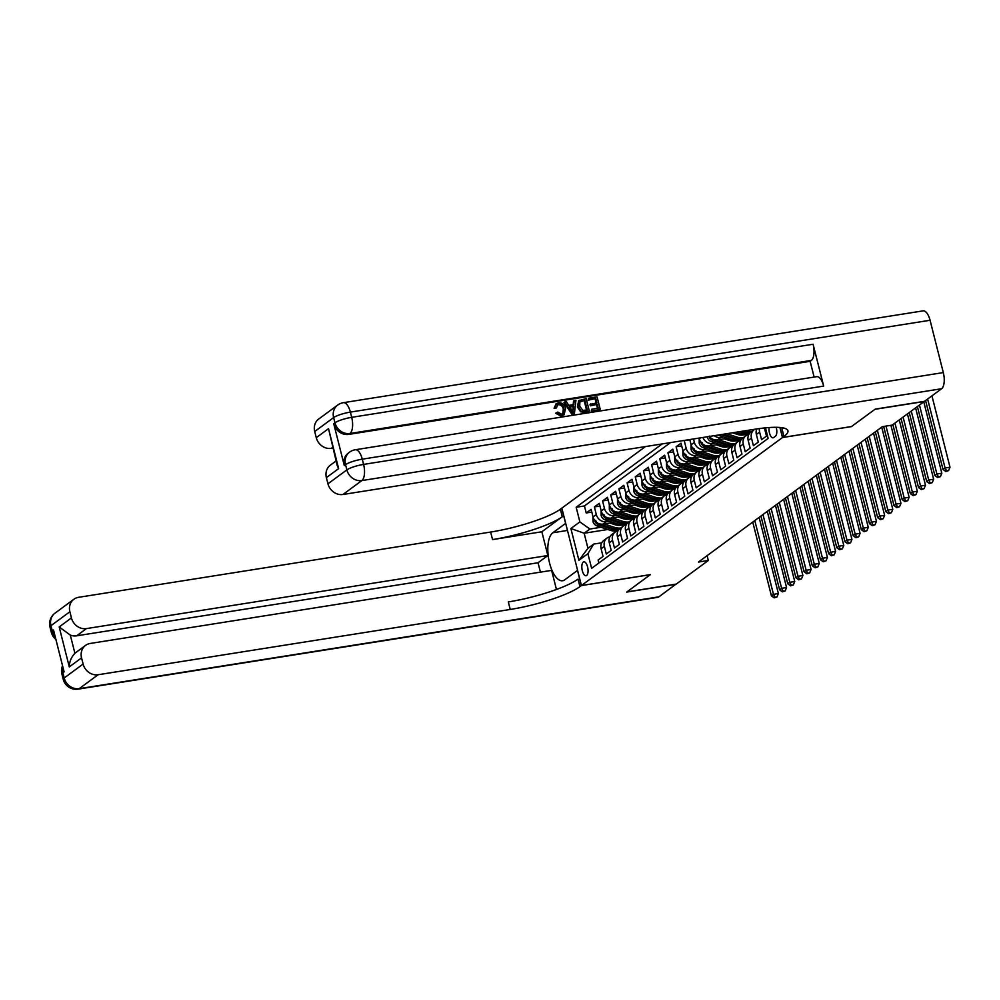 <?xml version="1.0" encoding="UTF-8"?>
<svg xmlns="http://www.w3.org/2000/svg" width="1000" height="1000" viewBox="0 0 1000 1000"><rect width="100%" height="100%" fill="white"/><g stroke="black" fill="none" stroke-linecap="round" stroke-linejoin="round"><path stroke-width="1.5" d="M586.638 575.487A7.037 2.95 -99 0 0 587.725 567.587A7.037 2.95 -99 0 0 583.85 561.838A7.037 2.95 -99 0 0 583.25 562.1A7.037 2.95 -99 0 0 582.163 569.987A7.037 2.95 -99 0 0 586.05 575.737A7.037 2.95 -99 0 0 586.638 575.487M645.438 446.575L561.838 508.125L581.425 585.525L782.463 437.537L779.912 427.475M598.888 563L598.125 560.025L603.038 556.413L601.1 548.787L604.362 546.375A8.8 7.8 -126.4 0 1 607.038 538.038A8.8 7.8 -126.4 0 1 609.9 536.8M604.362 546.375L606.3 554.012L611.2 550.4L609.275 542.762L612.537 540.363A8.8 7.8 -126.4 0 1 615.212 532.025A8.8 7.8 -126.4 0 1 618.075 530.788M612.537 540.363L614.475 548L619.375 544.388L617.45 536.75L620.712 534.338A8.8 7.8 -126.4 0 1 623.387 526.013A8.8 7.8 -126.4 0 1 626.25 524.763M620.712 534.338L622.65 541.975L627.55 538.375L625.612 530.737L628.888 528.325A8.8 7.8 -126.4 0 1 631.562 519.987A8.8 7.8 -126.4 0 1 634.425 518.75M628.888 528.325L630.812 535.962L635.725 532.35L633.787 524.712L637.062 522.312A8.8 7.8 -126.4 0 1 639.725 513.975A8.8 7.8 -126.4 0 1 642.588 512.737M637.062 522.312L638.987 529.95L643.888 526.337L641.963 518.7L645.225 516.3A8.8 7.8 -126.4 0 1 647.9 507.962A8.8 7.8 -126.4 0 1 650.763 506.712M645.225 516.3L647.163 523.925L652.062 520.325L650.138 512.688L653.4 510.275A8.8 7.8 -126.4 0 1 656.075 501.95A8.8 7.8 -126.4 0 1 658.938 500.7M653.4 510.275L655.337 517.913L660.238 514.3L658.3 506.662L661.575 504.263A8.8 7.8 -126.4 0 1 664.25 495.925A8.8 7.8 -126.4 0 1 667.113 494.688M661.575 504.263L663.5 511.9L668.413 508.288L666.475 500.65L669.75 498.25A8.8 7.8 -126.4 0 1 672.412 489.913A8.8 7.8 -126.4 0 1 675.288 488.675M669.75 498.25L671.675 505.887L676.575 502.275L674.65 494.637L677.913 492.225A8.8 7.8 -126.4 0 1 680.588 483.9A8.8 7.8 -126.4 0 1 683.45 482.65M677.913 492.225L679.85 499.862L684.75 496.25L682.825 488.625L686.087 486.213A8.8 7.8 -126.4 0 1 688.763 477.875A8.8 7.8 -126.4 0 1 691.625 476.637M686.087 486.213L688.025 493.85L692.925 490.238L690.987 482.6L694.262 480.2A8.8 7.8 -126.4 0 1 696.938 471.863A8.8 7.8 -126.4 0 1 699.8 470.625M694.262 480.2L696.188 487.837L701.1 484.225L699.163 476.587L702.438 474.175A8.8 7.8 -126.4 0 1 705.1 465.85A8.8 7.8 -126.4 0 1 707.975 464.6M702.438 474.175L704.362 481.812L709.262 478.212L707.337 470.575L710.6 468.162A8.8 7.8 -126.4 0 1 713.275 459.837A8.8 7.8 -126.4 0 1 716.137 458.587M710.6 468.162L712.537 475.8L717.438 472.188L715.512 464.55L718.775 462.15A8.8 7.8 -126.4 0 1 721.45 453.812A8.8 7.8 -126.4 0 1 724.312 452.575M718.775 462.15L720.713 469.787L725.612 466.175L723.675 458.537L726.95 456.138A8.8 7.8 -126.4 0 1 729.625 447.8A8.8 7.8 -126.4 0 1 732.487 446.55M726.95 456.138L728.875 463.762L733.787 460.163L731.85 452.525L735.125 450.112A8.8 7.8 -126.4 0 1 737.788 441.788A8.8 7.8 -126.4 0 1 740.662 440.538M735.125 450.112L737.05 457.75L741.95 454.137L740.025 446.512L743.288 444.1A8.8 7.8 -126.4 0 1 745.962 435.763A8.8 7.8 -126.4 0 1 748.825 434.525M743.288 444.1L745.225 451.737L750.125 448.125L748.2 440.487L751.462 438.088A8.8 7.8 -126.4 0 1 754.137 429.75A8.8 7.8 -126.4 0 1 754.95 429.237M751.462 438.088L753.4 445.725L758.3 442.113L756.363 434.475L759.638 432.062A8.8 7.8 -126.4 0 1 759.45 428.575M759.638 432.062L761.562 439.7L766.475 436.1L764.538 428.462A8.8 7.8 -126.4 0 1 764.425 427.962M684.862 440.337L689.875 439.875M702.975 456.337L692.95 457.925A8.8 7.8 53.6 0 1 682.95 450.8L681.012 443.175L676.112 446.775L681.7 445.887M694.812 462.35L684.775 463.938A8.8 7.8 53.6 0 1 674.775 456.825L672.837 449.188L667.938 452.8L673.525 451.912M686.637 468.363L676.6 469.95A8.8 7.8 53.6 0 1 666.6 462.837L664.675 455.2L659.762 458.812L665.362 457.925M678.462 474.387L668.438 475.975A8.8 7.8 53.6 0 1 658.425 468.85L656.5 461.213L651.6 464.825L657.188 463.938M670.288 480.4L660.263 481.987A8.8 7.8 53.6 0 1 650.263 474.875L648.325 467.238L643.425 470.838L649.013 469.963M662.113 486.413L652.087 488A8.8 7.8 53.6 0 1 642.087 480.887L640.15 473.25L635.25 476.863L640.837 475.975M653.95 492.438L643.913 494.025A8.8 7.8 53.6 0 1 633.913 486.9L631.975 479.263L627.075 482.875L632.675 481.987M645.775 498.45L635.75 500.037A8.8 7.8 53.6 0 1 625.737 492.912L623.812 485.288L618.9 488.888L624.5 488M637.6 504.462L627.575 506.05A8.8 7.8 53.6 0 1 617.575 498.938L615.638 491.3L610.737 494.913L616.325 494.025M629.425 510.475L619.4 512.075A8.8 7.8 53.6 0 1 609.4 504.95L607.463 497.312L602.562 500.925L608.15 500.037M621.263 516.5L611.225 518.088A8.8 7.8 53.6 0 1 601.225 510.962L599.288 503.325L594.388 506.938L599.987 506.05M851.462 426.562L874.963 409.3L924.262 401.5L892.188 425.112L882.325 426.675L698.462 562.038L708.312 560.475L707.1 555.675M769.087 427.55A6.812 2.862 -99 0 0 769.987 434.575A6.812 2.862 -99 0 0 773.075 437.812A6.812 2.862 -99 0 0 773.65 437.562L775.438 436.25A6.812 2.862 -99 0 0 776.175 427.312M607.812 529.487L584.15 533.237L587.962 548.3L593.688 544.087L587.913 553.7L591.625 568.35L768.138 438.4L765.475 427.863M587.913 553.7L578.925 560.325L570.875 528.525L579.862 521.9L576.163 507.262L662.188 443.925M627.062 518.413L623.9 518.913M609.225 521.237L606.325 521.7A8.8 7.8 -126.4 0 1 596.325 514.575L594.388 506.938M613.088 522.513L603.062 524.1L606.325 521.7M635.237 512.388L632.075 512.9M617.4 515.225L614.5 515.675A8.8 7.8 -126.4 0 1 604.5 508.562L602.562 500.925M643.413 506.375L640.25 506.875M625.562 509.2L622.675 509.663A8.8 7.8 -126.4 0 1 612.663 502.55L610.737 494.913M651.587 500.363L648.413 500.863M633.737 503.188L630.837 503.65A8.8 7.8 -126.4 0 1 620.837 496.525L618.9 488.888M659.762 494.35L656.587 494.85M641.912 497.175L639.012 497.625A8.8 7.8 -126.4 0 1 629.012 490.513L627.075 482.875M667.925 488.325L664.762 488.825M650.088 491.15L647.188 491.613A8.8 7.8 -126.4 0 1 637.188 484.5L635.25 476.863M676.1 482.312L672.938 482.812M658.25 485.138L655.362 485.6A8.8 7.8 -126.4 0 1 645.35 478.475L643.425 470.838M684.275 476.3L681.112 476.8M666.425 479.125L663.525 479.588A8.8 7.8 -126.4 0 1 653.525 472.463L651.6 464.825M692.45 470.275L689.275 470.788M674.6 473.113L671.7 473.562A8.8 7.8 -126.4 0 1 661.7 466.45L659.762 458.812M700.612 464.263L697.45 464.762M682.775 467.088L679.875 467.55A8.8 7.8 -126.4 0 1 669.875 460.425L667.938 452.8M708.787 458.25L705.625 458.75M690.938 461.075L688.05 461.538A8.8 7.8 -126.4 0 1 678.037 454.412L676.112 446.775M716.963 452.238L713.8 452.738M699.112 455.062L696.225 455.513A8.8 7.8 -126.4 0 1 686.213 448.4L684.287 440.763M725.138 446.213L721.963 446.712M707.288 449.038L704.388 449.5A8.8 7.8 -126.4 0 1 694.388 442.388L693.525 438.963M711.15 450.325L701.125 451.912L704.388 449.5M733.3 440.2L730.138 440.7M715.462 443.025L712.562 443.488A8.8 7.8 -126.4 0 1 702.913 437.475M719.325 444.3L709.3 445.887L712.562 443.488M741.475 434.188L738.312 434.688M723.625 437.013L720.738 437.475A8.8 7.8 -126.4 0 1 714.237 435.688M727.5 438.288L717.463 439.875L720.738 437.475M670.475 442.612L584.45 505.95L586.213 512.962L591.812 512.075M603.062 524.1A8.8 7.8 53.6 0 1 593.05 516.987L591.125 509.35L586.213 512.962M689.788 439.55L691.112 444.787A8.8 7.8 53.6 0 0 701.125 451.912M699.112 438.075L699.287 438.775A8.8 7.8 53.6 0 0 709.3 445.887M593.688 544.087L601.737 542.812M581.425 585.525L650.438 574.6L626.95 591.9L676.237 584.087L708.312 560.475M851.475 426.6L782.463 437.537M618.9 524.425L615.725 524.925M601.05 527.25L589.875 529.025L584.15 533.237L570.875 528.525M756.787 428.95A8.8 7.8 53.6 0 0 756.363 434.475M754.137 429.75L750.863 432.163A8.8 7.8 53.6 0 0 748.2 440.487M745.962 435.763L742.7 438.175A8.8 7.8 53.6 0 0 740.025 446.512M737.788 441.788L734.525 444.188A8.8 7.8 53.6 0 0 731.85 452.525M729.625 447.8L726.35 450.2A8.8 7.8 53.6 0 0 723.675 458.537M709.312 436.463A8.8 7.8 53.6 0 0 717.463 439.875M721.45 453.812L718.175 456.225A8.8 7.8 53.6 0 0 715.512 464.55M713.275 459.837L710.013 462.238A8.8 7.8 53.6 0 0 707.337 470.575M705.1 465.85L701.838 468.25A8.8 7.8 53.6 0 0 699.163 476.587M696.938 471.863L693.662 474.275A8.8 7.8 53.6 0 0 690.987 482.6M688.763 477.875L685.487 480.288A8.8 7.8 53.6 0 0 682.825 488.625M680.588 483.9L677.325 486.3A8.8 7.8 53.6 0 0 674.65 494.637M672.412 489.913L669.15 492.325A8.8 7.8 53.6 0 0 666.475 500.65M664.25 495.925L660.975 498.338A8.8 7.8 53.6 0 0 658.3 506.662M656.075 501.95L652.8 504.35A8.8 7.8 53.6 0 0 650.138 512.688M647.9 507.962L644.638 510.363A8.8 7.8 53.6 0 0 641.963 518.7M639.725 513.975L636.462 516.388A8.8 7.8 53.6 0 0 633.787 524.712M631.562 519.987L628.288 522.4A8.8 7.8 53.6 0 0 625.612 530.737M623.387 526.013L620.112 528.413A8.8 7.8 53.6 0 0 617.45 536.75M615.212 532.025L611.95 534.438A8.8 7.8 53.6 0 0 609.275 542.762M584.45 505.95L576.163 507.262M579.862 521.9L589.875 529.025M607.038 538.038L603.775 540.45A8.8 7.8 53.6 0 0 601.1 548.787M578.925 560.325L587.962 548.3M925.575 400.525L943.025 469.5L945.075 467.987L950 467.212L931.938 395.85M927.625 399.025L945.075 467.987L946.625 470.925L945.812 471.525L948.6 470.613L946.625 470.925M948.6 470.613L950 467.212M943.025 469.5L945.812 471.525M562.663 413.837L563.3 409.212C562.7 406.262 561.05 404.75 558.35 404.712L557.35 405.025M556.487 407.9L554.712 407.75L556.462 403.6L558.488 402.8C562.212 402.562 564.587 404.45 565.625 408.462L564.038 414.762L561.775 415.675L556.3 412.75L557.863 412.1L561.487 414.212L563.025 413.612L563.962 408.738C563.362 405.775 561.712 404.275 559.012 404.225L557.65 404.775L556.487 407.9L554.062 408.225L556.138 403.862M564.038 414.762L561.125 416.15L555.638 413.225L556.3 412.75M573.188 404.663L573.525 400.962L575.95 400.2L574.425 413.5L572.537 413.8L564.663 401.987L566.438 401.712L568.763 405.363L573.8 404.562L574.175 400.487M574.425 413.5L571.888 414.275L564.012 402.475L564.663 401.987M588.15 400.163L588.438 398.225L597.075 396.863L600.25 409.412L591.263 411.213L591.55 409.288L598.225 408.225L597.238 404.363L590.375 405.825L590 404.387L596.875 402.912L595.775 398.575L588.15 400.163L588.438 398.225M597.475 408.35L596.587 404.85M596.125 403.038L595.125 399.05M823.675 386.087L362.275 459.175A13.2 5.537 -99 0 0 355.312 449.75L816.712 376.662A13.2 5.537 81 0 1 823.675 386.087L813.088 344.25A13.2 5.537 81 0 1 811.363 360.412L810.138 361.312L348.738 434.4A13.2 11.7 -126.4 0 1 333.725 423.713L344.312 465.562A13.2 11.7 -126.4 0 1 348.325 453.062L349.55 452.15A13.2 11.7 53.6 0 0 345.538 464.65L344.312 465.562M810.138 361.312L814.125 377.075M589.338 411.138L584.637 412.262L580.55 411.788L577.4 406.95L578.65 400.7L586.163 398.587L589.338 411.138L583.15 411.925L581.2 411.3L578.05 406.475L579.3 400.225M875.212 409.125L851.55 426.538L782.537 437.475L783.925 436.45A54.975 10.588 165.8 0 0 787.938 430.775A54.975 10.588 165.8 0 0 755.062 429.212L342.95 494.487A13.2 11.7 -126.4 0 1 327.95 483.812L346.863 469.888L345.538 464.65A13.2 2.537 165.8 0 1 362.275 459.175L363.6 464.4L943.312 372.587A13.2 5.537 81 0 1 941.587 388.738L924.513 401.312L875.212 409.125M780.013 427.488L782.537 437.475M338.638 468.612L337.188 465.462L328.525 428.663L338.638 468.612L326.388 477.638L327.95 483.812M326.388 477.638A13.2 11.7 -126.4 0 1 330.387 465.138L336.05 460.975M930.075 320.275L350.363 412.1A13.2 5.537 -99 0 0 343.4 402.675L923.112 310.863A13.2 5.537 81 0 1 930.075 320.275L943.312 372.587M332.8 448.125L331.275 448.363A13.2 11.7 -126.4 0 1 316.275 437.688L328.525 428.663M333.725 423.713L334.95 422.812L333.625 417.587L314.713 431.512L316.275 437.688M314.713 431.512A13.2 11.7 -126.4 0 1 318.725 419.012L337.638 405.087A13.2 11.7 53.6 0 0 333.625 417.587A13.2 2.537 165.8 0 1 350.363 412.1L351.688 417.325L813.088 344.25M783.925 436.45L782.025 428.913A54.975 10.588 165.8 0 0 783.263 427.95M595.775 398.575L588.8 399.675M597.238 404.363L590.375 405.825M591.025 405.35L590.662 403.9M600.25 409.412L591.263 411.213M591.912 410.737L591.55 409.288M584.85 400.3L579.85 402.013L579.725 406.238L582.875 410.387L587.3 409.95L584.85 400.3L580.125 401.637M580.425 401.388L579.85 402.013M578.05 406.475L577.4 406.95M581.2 411.3L580.55 411.788M583.15 411.925L582.5 412.413M586.55 410.075L584.2 400.788M582.413 400.688L581.763 401.163M573.337 409.75L573.675 406.087L569.625 406.725L573.112 412.2L573.013 406.575L569.85 407.075M572.537 413.8L571.888 414.275M573.675 406.087L573.013 406.575M572.513 411.25L572.688 410.238M559.012 404.225L558.35 404.712M563.962 408.738L563.3 409.212M561.775 415.675L561.125 416.15M554.712 407.75L554.062 408.225M675.962 584.138L658.913 596.838L79.2 688.662A13.2 5.537 -99 0 1 78.088 689.137A13.2 13.2 0 0 1 63.238 679.35A13.2 2.537 -14.2 0 1 64.2 677.987L83.112 664.05A13.2 11.7 53.6 0 0 98.125 674.737L79.2 688.662A13.2 11.7 -126.4 0 1 64.2 677.987L62.875 672.75L64.1 671.85L53.513 630.013L52.287 630.913L50.963 625.688A13.2 11.7 -126.4 0 1 54.975 613.188L73.888 599.25A13.2 11.7 53.6 0 0 69.875 611.75L50.963 625.688A13.2 2.537 165.8 0 0 50 627.05A13.2 13.2 0 0 1 54.975 613.188M676 584.275L626.7 592.075L650.35 574.612M565.688 523.337L552.812 532.762A24.737 10.375 -99 0 0 548.987 560.525A24.737 10.375 -99 0 0 562.638 580.737A24.737 10.375 -99 0 0 564.712 579.837L577.513 570.425L581.35 585.588L579.95 586.613A54.975 10.588 -14.2 0 1 510.225 609.462L98.125 674.737M565.6 523.35L561.763 508.188L560.375 509.212A54.975 10.588 -14.2 0 1 490.65 532.05L78.537 597.325A13.2 11.7 53.6 0 0 73.888 599.25M541.85 531.775L562.275 516.737A54.975 10.588 -14.2 0 1 492.55 539.587L541.85 531.775L547.85 555.525L538.05 562.75L540.425 572.15M556.45 589.475L551.613 570.375L90.2 643.462A13.2 11.7 53.6 0 0 85.562 645.387A13.2 11.7 53.6 0 0 81.55 657.887L69.287 666.912L59.188 626.95L70.3 635.075L74.912 653.3A13.2 11.7 -126.4 0 1 75.75 652.6L85.562 645.387M59.188 626.95L71.438 617.925L69.875 611.75M71.438 617.925A13.2 11.7 53.6 0 0 86.45 628.6L76.638 635.825A13.2 11.7 -126.4 0 1 70.3 635.075M547.85 555.525L86.45 628.6M658.913 596.838A13.2 5.537 81 0 1 657.8 597.325L78.088 689.137M650.362 574.663L581.35 585.588M83.112 664.05L81.55 657.887M538.05 562.75L76.638 635.825M579.95 586.613L578.05 579.087A54.975 10.588 -14.2 0 1 508.325 601.925L510.225 609.462M74.912 653.3C71.287 657.125 69.412 661.663 69.287 666.912M917.4 406.55L934.85 475.513L936.9 474.012L941.825 473.225L923.775 401.863M919.45 405.037L936.9 474.012L938.45 476.95L937.638 477.55L940.425 476.637L938.45 476.95M940.425 476.637L941.825 473.225M934.85 475.513L937.638 477.55M909.237 412.562L926.688 481.525L928.725 480.025L933.65 479.237L915.6 407.875M911.275 411.062L928.725 480.025L930.275 482.962L929.463 483.562L932.25 482.65L930.275 482.962M932.25 482.65L933.65 479.237M926.688 481.525L929.463 483.562M901.062 418.575L918.512 487.537L920.55 486.037L925.487 485.262L907.425 413.888M903.1 417.075L920.55 486.037L922.113 488.975L921.287 489.575L924.075 488.663L922.113 488.975M924.075 488.663L925.487 485.262M918.512 487.537L921.287 489.575M892.887 424.6L910.337 493.562L912.387 492.05L917.312 491.275L899.25 419.913M894.938 423.088L912.387 492.05L913.938 494.988L913.125 495.6L915.913 494.675L913.938 494.988M915.913 494.675L917.312 491.275M910.337 493.562L913.125 495.6M735.7 432.287L741.05 434.05A16.825 14.925 53.6 0 0 748.1 434.7M744.625 430.875L745.138 431.037A16.825 14.925 53.6 0 0 751.363 431.788M739.087 431.75L742.6 432.9A16.825 14.925 53.6 0 0 749.425 433.587M750 432.912A16.825 14.925 -126.4 0 1 743.575 432.188L741.237 431.413M883.662 426.463L902.163 499.575L904.212 498.075L909.137 497.287L890.925 425.312M886 426.087L904.212 498.075L905.763 501.012L904.95 501.613L907.738 500.7L905.763 501.012M907.738 500.7L909.137 497.287M902.163 499.575L904.95 501.613M718.288 435.037A5.825 5.175 53.6 0 0 719.663 435.7L732.875 440.062A16.825 14.925 53.6 0 0 739.925 440.725M726.787 433.7L736.963 437.05A16.825 14.925 53.6 0 0 743.188 437.812M732.5 432.788L737.5 434.45A13.963 12.387 53.6 0 0 744.425 434.775M721.263 434.575L734.425 438.925A16.825 14.925 53.6 0 0 741.25 439.613M741.825 438.938A16.825 14.925 -126.4 0 1 735.413 438.2L723.4 434.237M875.325 431.825L894 505.588L896.038 504.087L900.962 503.312L881.7 427.137M877.375 430.325L896.038 504.087L897.588 507.025L896.775 507.625L899.562 506.712L897.588 507.025M899.562 506.712L900.962 503.312M894 505.588L896.775 507.625M707.362 436.775L707.387 437.325A5.825 5.175 53.6 0 0 711.488 441.712L724.7 446.075A16.825 14.925 53.6 0 0 731.75 446.737M718.575 439.7L728.787 443.075A16.825 14.925 53.6 0 0 735.025 443.825M724.287 438.8L729.325 440.462A13.963 12.387 53.6 0 0 736.263 440.788M710.562 436.987C709.5 435.662 709.175 435.913 709.575 437.713A5.825 5.175 53.6 0 0 713.05 440.575L726.25 444.938A16.825 14.925 53.6 0 0 733.075 445.625M733.65 444.95A16.825 14.925 -126.4 0 1 727.237 444.212L714.025 439.85A5.825 5.175 -126.4 0 1 712.3 438.938M867.163 437.837L885.825 511.613L887.862 510.1L892.8 509.325L873.525 433.15M869.2 436.337L887.862 510.1L889.425 513.038L888.6 513.638L891.388 512.725L889.425 513.038M891.388 512.725L892.8 509.325M885.825 511.613L888.6 513.638M699.188 438.387L699.212 443.338A5.825 5.175 53.6 0 0 703.325 447.738L716.525 452.1A16.825 14.925 53.6 0 0 723.575 452.75M710.4 445.712L720.612 449.087A16.825 14.925 53.6 0 0 726.85 449.837M716.112 444.812L721.15 446.475A13.963 12.387 53.6 0 0 728.088 446.812M702.387 443C701.338 441.688 701 441.925 701.413 443.725A5.825 5.175 53.6 0 0 704.875 446.587L718.088 450.95A16.825 14.925 53.6 0 0 724.9 451.637M725.487 450.962A16.825 14.925 -126.4 0 1 719.062 450.238L705.85 445.863A5.825 5.175 -126.4 0 1 704.125 444.963M858.988 443.862L877.65 517.625L879.7 516.125L884.625 515.337L865.35 439.175M861.025 442.35L879.7 516.125L881.25 519.062L880.438 519.663L883.225 518.75L881.25 519.062M883.225 518.75L884.625 515.337M877.65 517.625L880.438 519.663M691.025 444.412L691.05 449.35A5.825 5.175 53.6 0 0 695.15 453.75L708.363 458.113A16.825 14.925 53.6 0 0 715.413 458.762M702.237 451.737L712.45 455.1A16.825 14.925 53.6 0 0 718.675 455.863M707.938 450.825L712.975 452.488A13.963 12.387 53.6 0 0 719.912 452.825M694.212 449.025C693.162 447.7 692.837 447.938 693.238 449.738A5.825 5.175 53.6 0 0 696.7 452.6L709.912 456.975A16.825 14.925 53.6 0 0 716.737 457.663M717.312 456.987A16.825 14.925 -126.4 0 1 710.888 456.25L697.688 451.887A5.825 5.175 -126.4 0 1 695.95 450.975M850.812 449.875L869.475 523.638L871.525 522.137L876.45 521.35L857.175 445.188M852.862 448.375L871.525 522.137L873.075 525.075L872.262 525.675L875.05 524.763L873.075 525.075M875.05 524.763L876.45 521.35M869.475 523.638L872.262 525.675M682.85 450.425L682.875 455.375A5.825 5.175 53.6 0 0 686.975 459.762L700.188 464.125A16.825 14.925 53.6 0 0 707.237 464.787M694.062 457.75L704.275 461.125A16.825 14.925 53.6 0 0 710.5 461.875M699.775 456.838L704.812 458.512A13.963 12.387 53.6 0 0 711.737 458.837M686.05 455.037C684.987 453.713 684.663 453.963 685.062 455.763A5.825 5.175 53.6 0 0 688.525 458.625L701.737 462.987A16.825 14.925 53.6 0 0 708.562 463.675M709.137 463A16.825 14.925 -126.4 0 1 702.725 462.262L689.513 457.9A5.825 5.175 -126.4 0 1 687.775 456.987M842.638 455.887L861.312 529.663L863.35 528.15L868.275 527.375L849.013 451.2M844.688 454.387L863.35 528.15L864.9 531.087L864.087 531.688L866.875 530.775L864.9 531.087M866.875 530.775L868.275 527.375M861.312 529.663L864.087 531.688M674.675 456.438L674.7 461.388A5.825 5.175 53.6 0 0 678.8 465.775L692.013 470.15A16.825 14.925 53.6 0 0 699.062 470.8M685.888 463.762L696.1 467.137A16.825 14.925 53.6 0 0 702.337 467.887M691.6 462.863L696.637 464.525A13.963 12.387 53.6 0 0 703.575 464.862M677.875 461.05C676.812 459.738 676.488 459.975 676.888 461.775A5.825 5.175 53.6 0 0 680.362 464.637L693.562 469A16.825 14.925 53.6 0 0 700.387 469.688M700.962 469.012A16.825 14.925 -126.4 0 1 694.55 468.275L681.338 463.913A5.825 5.175 -126.4 0 1 679.613 463.013M834.475 461.9L853.138 535.675L855.175 534.175L860.113 533.387L840.837 457.225M836.513 460.4L855.175 534.175L856.737 537.1L855.913 537.712L858.7 536.788L856.737 537.1M858.7 536.788L860.113 533.387M853.138 535.675L855.913 537.712M666.5 462.463L666.525 467.4A5.825 5.175 53.6 0 0 670.638 471.8L683.838 476.163A16.825 14.925 53.6 0 0 690.888 476.812M677.712 469.775L687.925 473.15A16.825 14.925 53.6 0 0 694.163 473.9M683.425 468.875L688.462 470.538A13.963 12.387 53.6 0 0 695.4 470.875M669.7 467.075C668.65 465.75 668.312 465.988 668.725 467.788A5.825 5.175 53.6 0 0 672.188 470.65L685.4 475.012A16.825 14.925 53.6 0 0 692.212 475.7M692.8 475.025A16.825 14.925 -126.4 0 1 686.375 474.3L673.162 469.938A5.825 5.175 -126.4 0 1 671.438 469.025M826.3 467.925L844.963 541.688L847.013 540.188L851.938 539.4L832.663 463.237M828.337 466.413L847.013 540.188L848.562 543.125L847.738 543.725L850.537 542.812L848.562 543.125M850.537 542.812L851.938 539.4M844.963 541.688L847.738 543.725M658.337 468.475L658.35 473.425A5.825 5.175 53.6 0 0 662.463 477.812L675.675 482.175A16.825 14.925 53.6 0 0 682.725 482.837M669.55 475.8L679.762 479.175A16.825 14.925 53.6 0 0 685.987 479.925M675.25 474.888L680.288 476.562A13.963 12.387 53.6 0 0 687.225 476.887M661.525 473.088C660.475 471.763 660.15 472 660.55 473.812A5.825 5.175 53.6 0 0 664.013 476.675L677.225 481.037A16.825 14.925 53.6 0 0 684.05 481.725M684.625 481.05A16.825 14.925 -126.4 0 1 678.2 480.312L664.987 475.95A5.825 5.175 -126.4 0 1 663.263 475.037M818.125 473.938L836.787 547.7L838.838 546.2L843.763 545.425L824.488 469.25M820.163 472.438L838.838 546.2L840.387 549.138L839.575 549.738L842.362 548.825L840.387 549.138M842.362 548.825L843.763 545.425M836.787 547.7L839.575 549.738M650.163 474.487L650.188 479.438A5.825 5.175 53.6 0 0 654.287 483.825L667.5 488.188A16.825 14.925 53.6 0 0 674.55 488.85M661.375 481.812L671.587 485.188A16.825 14.925 53.6 0 0 677.812 485.938M667.087 480.913L672.125 482.575A13.963 12.387 53.6 0 0 679.05 482.912M653.363 479.1C652.3 477.788 651.975 478.025 652.375 479.825A5.825 5.175 53.6 0 0 655.837 482.688L669.05 487.05A16.825 14.925 53.6 0 0 675.875 487.738M676.45 487.062A16.825 14.925 -126.4 0 1 670.037 486.325L656.825 481.962A5.825 5.175 -126.4 0 1 655.088 481.05M809.95 479.95L828.625 553.725L830.662 552.212L835.588 551.438L816.312 475.262M812 478.45L830.662 552.212L832.212 555.15L831.4 555.75L834.188 554.837L832.212 555.15M834.188 554.837L835.588 551.438M828.625 553.725L831.4 555.75M641.988 480.5L642.013 485.45A5.825 5.175 53.6 0 0 646.112 489.85L659.325 494.212A16.825 14.925 53.6 0 0 666.375 494.862M653.2 487.825L663.413 491.2A16.825 14.925 53.6 0 0 669.65 491.95M658.913 486.925L663.95 488.587A13.963 12.387 53.6 0 0 670.888 488.925M645.188 485.112C644.125 483.8 643.8 484.038 644.2 485.838A5.825 5.175 53.6 0 0 647.675 488.7L660.875 493.062A16.825 14.925 53.6 0 0 667.7 493.75M668.275 493.075A16.825 14.925 -126.4 0 1 661.862 492.35L648.65 487.975A5.825 5.175 -126.4 0 1 646.912 487.075M801.787 485.975L820.45 559.738L822.487 558.237L827.425 557.45L808.15 481.287M803.825 484.462L822.487 558.237L824.05 561.175L823.225 561.775L826.012 560.862L824.05 561.175M826.012 560.862L827.425 557.45M820.45 559.738L823.225 561.775M633.812 486.525L633.837 491.475A5.825 5.175 53.6 0 0 637.95 495.863L651.15 500.225A16.825 14.925 53.6 0 0 658.2 500.887M645.025 493.85L655.238 497.212A16.825 14.925 53.6 0 0 661.475 497.975M650.738 492.938L655.775 494.6A13.963 12.387 53.6 0 0 662.712 494.938M637.013 491.138C635.95 489.812 635.625 490.05 636.038 491.863A5.825 5.175 53.6 0 0 639.5 494.712L652.712 499.087A16.825 14.925 53.6 0 0 659.525 499.775M660.1 499.1A16.825 14.925 -126.4 0 1 653.688 498.363L640.475 494A5.825 5.175 -126.4 0 1 638.75 493.088M793.612 491.987L812.275 565.75L814.312 564.25L819.25 563.475L799.975 487.3M795.65 490.487L814.312 564.25L815.875 567.188L815.05 567.788L817.85 566.875L815.875 567.188M817.85 566.875L819.25 563.475M812.275 565.75L815.05 567.788M625.65 492.537L625.662 497.488A5.825 5.175 53.6 0 0 629.775 501.875L642.987 506.238A16.825 14.925 53.6 0 0 650.037 506.9M636.862 499.862L647.075 503.237A16.825 14.925 53.6 0 0 653.3 503.988M642.562 498.963L647.6 500.625A13.963 12.387 53.6 0 0 654.538 500.95M628.837 497.15C627.788 495.825 627.463 496.075 627.863 497.875A5.825 5.175 53.6 0 0 631.325 500.737L644.538 505.1A16.825 14.925 53.6 0 0 651.363 505.788M651.938 505.112A16.825 14.925 -126.4 0 1 645.512 504.375L632.3 500.012A5.825 5.175 -126.4 0 1 630.575 499.1M785.438 498L804.1 571.775L806.15 570.262L811.075 569.487L791.8 493.312M787.475 496.5L806.15 570.262L807.7 573.2L806.888 573.8L809.675 572.888L807.7 573.2M809.675 572.888L811.075 569.487M804.1 571.775L806.888 573.8M617.475 498.55L617.5 503.5A5.825 5.175 53.6 0 0 621.6 507.9L634.812 512.263A16.825 14.925 53.6 0 0 641.862 512.913M628.688 505.875L638.9 509.25A16.825 14.925 53.6 0 0 645.125 510M634.388 504.975L639.438 506.637A13.963 12.387 53.6 0 0 646.363 506.975M620.675 503.162C619.612 501.85 619.288 502.088 619.688 503.888A5.825 5.175 53.6 0 0 623.15 506.75L636.362 511.112A16.825 14.925 53.6 0 0 643.188 511.8M643.763 511.125A16.825 14.925 -126.4 0 1 637.35 510.387L624.138 506.025A5.825 5.175 -126.4 0 1 622.4 505.125M777.262 504.025L795.938 577.788L797.975 576.287L802.9 575.5L783.625 499.338M779.312 502.512L797.975 576.287L799.525 579.212L798.713 579.825L801.5 578.913L799.525 579.212M801.5 578.913L802.9 575.5M795.938 577.788L798.713 579.825M609.3 504.575L609.325 509.513A5.825 5.175 53.6 0 0 613.425 513.913L626.638 518.275A16.825 14.925 53.6 0 0 633.688 518.925M620.513 511.887L630.725 515.262A16.825 14.925 53.6 0 0 636.962 516.013M626.225 510.988L631.263 512.65A13.963 12.387 53.6 0 0 638.188 512.987M612.5 509.188C611.438 507.863 611.112 508.1 611.512 509.9A5.825 5.175 53.6 0 0 614.975 512.762L628.188 517.137A16.825 14.925 53.6 0 0 635.013 517.812M635.588 517.137A16.825 14.925 -126.4 0 1 629.175 516.413L615.962 512.05A5.825 5.175 -126.4 0 1 614.225 511.138M769.087 510.037L787.763 583.8L789.8 582.3L794.737 581.512L775.462 505.35M771.137 508.525L789.8 582.3L791.363 585.237L790.537 585.837L793.325 584.925L791.363 585.237M793.325 584.925L794.737 581.512M787.763 583.8L790.537 585.837M601.125 510.588L601.15 515.538A5.825 5.175 53.6 0 0 605.262 519.925L618.462 524.288A16.825 14.925 53.6 0 0 625.513 524.95M612.337 517.913L622.55 521.287A16.825 14.925 53.6 0 0 628.787 522.038M618.05 517L623.088 518.675A13.963 12.387 53.6 0 0 630.025 519M604.325 515.2C603.263 513.875 602.938 514.125 603.35 515.925A5.825 5.175 53.6 0 0 606.812 518.787L620.025 523.15A16.825 14.925 53.6 0 0 626.838 523.837M627.413 523.162A16.825 14.925 -126.4 0 1 621 522.425L607.788 518.062A5.825 5.175 -126.4 0 1 606.062 517.15M760.925 516.05L779.587 589.812L781.625 588.312L786.562 587.537L767.288 511.362M762.962 514.55L781.625 588.312L783.188 591.25L782.362 591.85L785.163 590.938L783.188 591.25M785.163 590.938L786.562 587.537M779.587 589.812L782.362 591.85M592.962 516.6L592.975 521.55A5.825 5.175 53.6 0 0 597.087 525.938L610.3 530.312A16.825 14.925 53.6 0 0 617.337 530.962M604.175 523.925L614.375 527.3A16.825 14.925 53.6 0 0 620.612 528.05M609.875 523.025L614.913 524.688A13.963 12.387 53.6 0 0 621.85 525.025M596.15 521.213C595.1 519.9 594.775 520.138 595.175 521.938A5.825 5.175 53.6 0 0 598.638 524.8L611.85 529.163A16.825 14.925 53.6 0 0 618.675 529.85M619.25 529.175A16.825 14.925 -126.4 0 1 612.825 528.438L599.612 524.075A5.825 5.175 -126.4 0 1 597.888 523.175M752.75 522.062L771.413 595.837L773.462 594.325L778.388 593.55L759.112 517.388M754.788 520.562L773.462 594.325L775.013 597.263L774.2 597.863L776.988 596.95L775.013 597.263M776.988 596.95L778.388 593.55M771.413 595.837L774.2 597.863M611.225 518.088L614.5 515.675M619.4 512.075L622.675 509.663M627.575 506.05L630.837 503.65M635.75 500.037L639.012 497.625M643.913 494.025L647.188 491.613M652.087 488L655.362 485.6M660.263 481.987L663.525 479.588M668.438 475.975L671.7 473.562M676.6 469.95L679.875 467.55M684.775 463.938L688.05 461.538M692.95 457.925L696.225 455.513M593.05 516.987L596.325 514.575M601.225 510.962L604.5 508.562M609.4 504.95L612.663 502.55M617.575 498.938L620.837 496.525M625.737 492.912L629.012 490.513M633.913 486.9L637.188 484.5M642.087 480.887L645.35 478.475M650.263 474.875L653.525 472.463M658.425 468.85L661.7 466.45M666.6 462.837L669.875 460.425M674.775 456.825L678.037 454.412M682.95 450.8L686.213 448.4M691.112 444.787L694.388 442.388M699.287 438.775L700.537 437.85M764.538 428.462L765.325 427.875M941.587 388.738L361.875 480.562L342.95 494.487M811.363 360.412L349.963 433.488L348.738 434.4M332.612 447.375L331.275 448.363M361.875 480.562A13.2 5.537 -99 0 0 363.6 464.4A13.2 2.537 -14.2 0 0 346.863 469.888A13.2 11.7 53.6 0 0 361.875 480.562M349.963 433.488A13.2 5.537 -99 0 0 351.688 417.325A13.2 2.537 -14.2 0 0 334.95 422.812A13.2 11.7 53.6 0 0 349.963 433.488M585.288 411.775L584.637 412.262M562.275 516.737L560.375 509.212M492.55 539.587L490.65 532.05M55.175 636.613A13.2 11.7 -126.4 0 1 52.287 630.913A13.2 2.537 -14.2 0 0 51.325 632.275A13.2 13.2 0 0 0 55.875 639.338M62.55 665.738A13.2 13.2 0 0 0 61.913 674.112A13.2 2.537 165.8 0 1 62.875 672.75A13.2 11.7 -126.4 0 1 62.775 666.612M567.487 530.438L552.812 532.762M742.6 432.9L741.05 434.05M745.138 431.037L743.575 432.188M734.425 438.925L732.875 440.062M736.963 437.05L735.413 438.2M721.175 434.588L719.663 435.7M708.138 436.65L707.375 437.2M726.25 444.938L724.7 446.075M728.787 443.075L727.237 444.212M713.05 440.575L711.488 441.712M710.375 437.587L709.575 437.713M700.812 442.038L699.212 443.225M718.088 450.95L716.525 452.1M720.612 449.087L719.062 450.238M704.875 446.587L703.325 447.738M702.2 443.6L701.413 443.725M692.638 448.05L691.038 449.237M709.912 456.975L708.363 458.113M712.45 455.1L710.888 456.25M696.7 452.6L695.15 453.75M694.025 449.613L693.238 449.738M684.463 454.075L682.862 455.25M701.737 462.987L700.188 464.125M704.275 461.125L702.725 462.262M688.525 458.625L686.975 459.762M685.863 455.637L685.062 455.763M676.3 460.087L674.688 461.262M693.562 469L692.013 470.15M696.1 467.137L694.55 468.275M680.362 464.637L678.8 465.775M677.688 461.65L676.888 461.775M668.125 466.1L666.525 467.287M685.4 475.012L683.838 476.163M687.925 473.15L686.375 474.3M672.188 470.65L670.638 471.8M669.513 467.663L668.725 467.788M659.95 472.125L658.35 473.3M677.225 481.037L675.675 482.175M679.762 479.175L678.2 480.312M664.013 476.675L662.463 477.812M661.338 473.688L660.55 473.812M651.775 478.137L650.175 479.312M669.05 487.05L667.5 488.188M671.587 485.188L670.037 486.325M655.837 482.688L654.287 483.825M653.162 479.7L652.375 479.825M643.612 484.15L642 485.337M660.875 493.062L659.325 494.212M663.413 491.2L661.862 492.35M647.675 488.7L646.112 489.85M645 485.712L644.2 485.838M635.438 490.175L633.837 491.35M652.712 499.087L651.15 500.225M655.238 497.212L653.688 498.363M639.5 494.712L637.95 495.863M636.825 491.725L636.038 491.863M627.263 496.188L625.662 497.362M644.538 505.1L642.987 506.238M647.075 503.237L645.512 504.375M631.325 500.737L629.775 501.875M628.65 497.75L627.863 497.875M619.087 502.2L617.487 503.387M636.362 511.112L634.812 512.263M638.9 509.25L637.35 510.387M623.15 506.75L621.6 507.9M620.475 503.762L619.688 503.888M610.925 508.212L609.312 509.4M628.188 517.137L626.638 518.275M630.725 515.262L629.175 516.413M614.975 512.762L613.425 513.913M612.312 509.775L611.512 509.9M602.75 514.237L601.15 515.413M620.025 523.15L618.462 524.288M622.55 521.287L621 522.425M606.812 518.787L605.262 519.925M604.138 515.8L603.35 515.925M594.575 520.25L592.975 521.425M611.85 529.163L610.3 530.312M614.375 527.3L612.825 528.438M598.638 524.8L597.087 525.938M595.962 521.812L595.175 521.938M355.312 449.75A13.2 13.2 0 0 0 349.55 452.15M343.4 402.675A13.2 13.2 0 0 0 337.638 405.087M555.812 404.075L556.462 403.6M51.325 632.275L50 627.05M63.238 679.35L61.913 674.112"/></g></svg>
